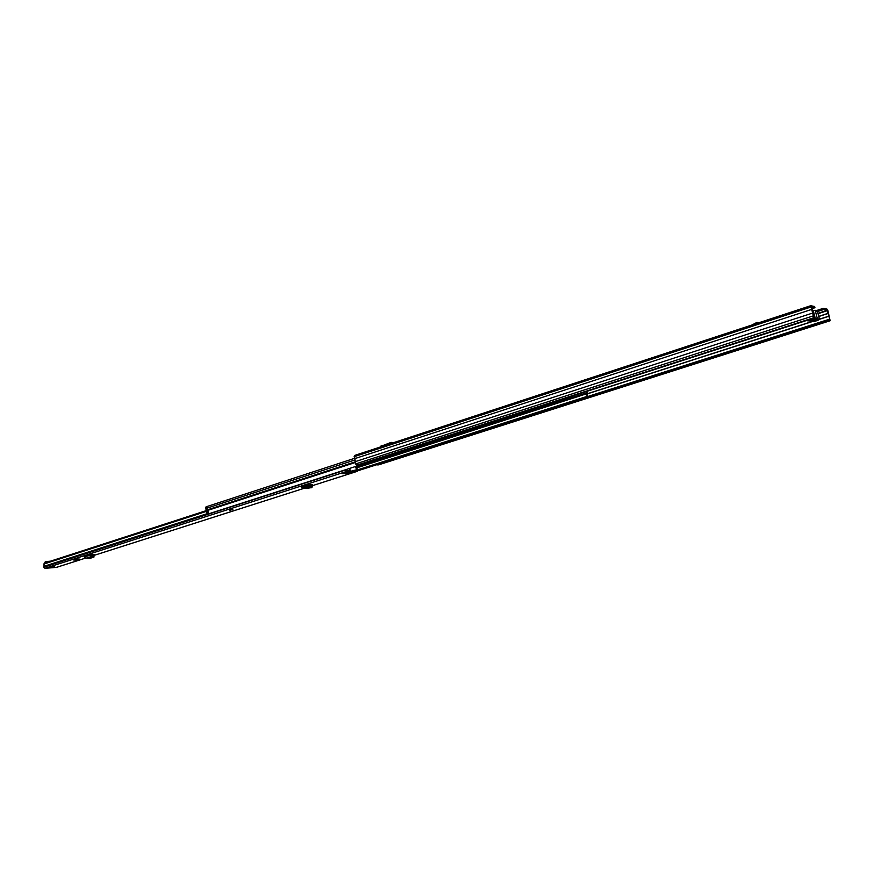 <?xml version="1.0" encoding="UTF-8"?>
<svg xmlns="http://www.w3.org/2000/svg" width="874" height="874" viewBox="0 0 874 874"><rect width="100%" height="100%" fill="white"/><g stroke="black" fill="none" stroke-linecap="round" stroke-linejoin="round"><path stroke-width="1.31" d="M823.33 308.325L826.968 309.09L827.929 310.729L830.147 320.747L829.153 320.616L828.836 319.392L829.721 319.283L827.285 310.303L823.647 309.549L823.33 308.325L816.371 310.587M811.138 306.949L813.41 316.082L814.502 316.596L814.819 317.841L813.934 317.666L810.69 305.725L814.623 306.49L814.95 307.724L811.542 308.839M811.17 306.938L814.95 307.724M823.647 309.549L817.496 311.537M814.819 317.841L357.892 465.197L356.679 465.219L355.62 463.952L354.44 455.507L810.657 305.758M828.836 319.392L587.962 396.446M829.153 320.616L377.273 464.575M378.748 464.793L377.339 464.892M812.219 313.198L355.15 461.68M811.269 309.549L354.527 458.708M812.875 319.644L814.972 320.037M393.442 442.703L391.148 442.386L380.966 446.275M391.148 442.386L390.984 443.26L381.49 446.385L381.61 445.522M390.984 443.26L392.022 443.173M380.998 445.98L380.889 446.822L381.49 446.385M749.979 325.652L743.774 327.695M758.982 322.703L757.026 322.364L751.946 325.008M813.607 319.775L814.011 320.529L810.034 321.173L811.542 320.059L809.837 319.731L811.061 319.338L816.775 319.207L815.224 320.135L816.917 320.452L814.011 320.529M815.256 310.314L813.279 310.652M811.542 320.059L811.585 319.436M815.704 320.845L815.529 320.19M815.224 320.135L814.71 319.218M357.499 469.873L587.142 396.37L587.634 397.353L357.521 470.878M587.634 397.353L586.771 391.377M587.142 396.37L586.236 391.552M572.317 396.042L572.754 396.523L572.787 395.889M572.754 396.523L209.039 513.715L207.531 510.449L207.258 506.439L354.462 458.358L207.258 506.439M208.274 513.901L208.973 513.672L207.99 513.912L206.581 512.415L207.706 512.044L208.711 513.475M205.685 507.728L207.062 506.592L205.685 507.728L206.581 512.415M205.936 506.964L207.029 506.614M206.821 507.357L207.706 512.044M76.005 559.983L73.831 560.059L77.404 558.912L76.005 559.983L79.479 559.109L77.404 558.912M232.571 509.618L229.851 510.274L232.571 509.618M54.254 566.713L51.577 567.335L54.254 566.713M311.92 484.666L308.205 486.25M302.229 486.468L302.688 487.342L303.66 486.938L303.89 488.085L302.655 488.511L301.093 486.829L306.282 485.19L312.51 484.709M90.47 554.717L91.737 555.405L91.912 556.421L91.213 556.563L89.432 554.793L94.392 554.498L91.956 555.361M55.182 567.466L44.956 568.308L43.755 567.008L44.41 563.151L43.766 564.189M55.423 567.455L56.941 567.226M356.155 466.312L357.532 470.004L357.171 471.37L354.626 471.479L354.385 470.321L353.205 470.54L353.446 471.698L354.626 471.479M348.071 470.594L348.464 471.665L342.827 473.686L348.234 473.369L353.446 471.698M348.278 471.621L345.94 471.665L344.684 470.004M309.09 484.753L306.872 485.463M346.202 472.441L347.054 473.588M348.234 473.369L347.994 472.211L346.825 472.43M347.994 472.211L353.205 470.54M355.347 466.574L356.8 470.026L354.385 470.321M348.038 470.452L345.7 470.496L345.547 469.731M206.242 510.635L44.41 563.151M206.384 511.377L44.061 563.981M338.151 472.113L43.755 567.008M350.07 471.545L349.513 468.683M45.59 562.769L45.863 561.578L50.517 561.174M44.945 562.976L45.83 561.589M350.638 471.359L349.502 468.453M344.695 470.048L338.806 471.905M91.912 556.421L94.042 556.967L90.426 558.257L85.892 558.257L84.123 556.498L89.432 554.793M94.053 556.891L93.704 555.493L91.737 555.405M309.964 487.801L302.852 488.5M303.89 488.085L311.81 487.736L312.302 486.512L311.81 487.736M308.183 487.856L308.325 486.698L311.931 486.578M306.763 485.496L308.118 486.25M309.385 485.868L309.156 484.753M356.931 471.436L310.816 486.163L312.302 486.468M308.325 486.698L303.66 486.938M827.285 310.303L817.955 313.329M829.721 319.283L829.164 319.458M828.934 316.246L819.375 319.327M812.012 321.687L587.568 393.781M828.923 316.126L819.419 319.185M809.302 320.758L811.946 321.632C815.934 321.217 818.239 320.485 818.851 319.414L817.31 319.491L817.463 318.835L819.441 319.076C818.588 320.387 816.01 321.25 811.706 321.654L587.536 393.682M828.224 313.438L818.774 316.486M828.17 313.307L818.741 316.355M827.481 310.631L818.053 313.69M378.704 464.815L830.038 320.78L378.497 464.881M813.934 317.666L356.679 465.219M812.929 315.995L355.62 463.952M810.646 307.124L354.123 456.72M757.507 323.183L757.026 322.364M754.546 323.325L754.95 324.025M814.634 317.896L815.245 318.267L814.754 319.119L817.31 319.491M816.84 319.403L817.343 318.671L815.202 318.442M814.732 318.999L814.644 318.606C810.602 319.032 808.297 319.775 807.707 320.845L809.739 320.856M819.364 318.781L817.441 311.33L815.387 311.089M815.169 317.972L813.235 310.478L811.848 310.139M811.782 309.757L812.372 309.789M809.007 320.834L811.258 321.184M815.289 310.685L816.589 310.652M811.859 321.25L811.301 321.184M806.866 320.397L809.258 320.758M815.366 318.431L815.213 319.097M587.459 393.508L356.395 467.972M587.12 392.71L356.166 467.24M355.314 462.521L207.531 510.449M354.549 460.074L207.149 508.1M355.183 461.843L207.597 509.771M208.897 513.617L207.99 513.912M303.551 488.479L93.693 555.493L93.573 556.443M56.886 567.259L85.324 558.18L56.624 567.324M345.94 471.665L44.956 568.308M207.269 513.639L43.798 566.374M356.8 470.026L355.969 470.288M356.756 469.808L355.215 470.299M344.738 470.267L43.787 567.182M338.817 471.938L338.162 472.157M44.924 562.364L45.568 562.157M356.69 469.677L354.713 470.31M89.782 555.132L84.472 556.836M89.803 555.274L84.494 556.978M91.213 556.563L85.892 558.257M92.972 556.214L87.739 557.885M93.103 556.235L87.881 557.907M90.776 555.514L90.634 554.717M303.114 488.424L309.014 488.227M302.349 486.862L303.966 486.807M305.463 486.359L311.231 486.163M302.382 487.015L303.562 486.982M306.02 486.468L305.878 487.637M810.69 305.725L354.44 455.507M811.116 321.206L811.706 321.654M812.612 309.767L811.771 309.735M815.234 310.499L817.266 318.376M816.829 310.631L815.278 310.674M356.985 471.425L310.86 486.163M303.595 488.479L93.704 555.503M45.94 568.253L55.248 567.477M45.219 561.785L45.863 561.578M348.223 470.496L348.464 471.643M305.234 485.518L307.124 485.452M305.321 486.337L311.111 486.152M229.96 510.187L232.845 509.618M230.528 510.045L232.211 509.717"/></g></svg>

